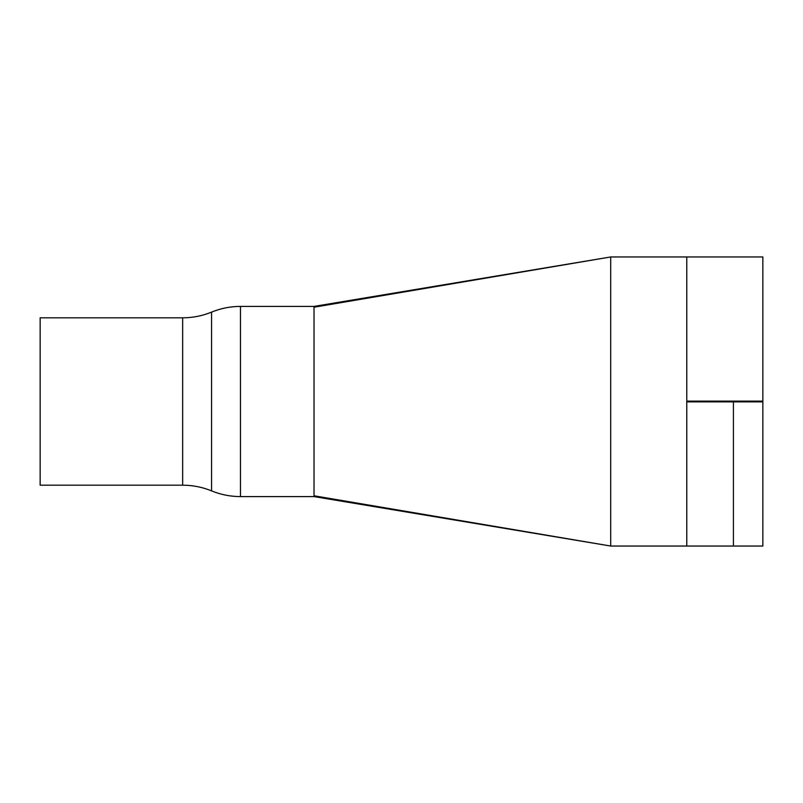 <?xml version="1.0" encoding="UTF-8"?>
<svg xmlns="http://www.w3.org/2000/svg" width="803" height="803" viewBox="0 0 803 803"><rect width="100%" height="100%" fill="white"/><g stroke="black" fill="none" stroke-linecap="round" stroke-linejoin="round"><path stroke-width="1.2" d="M733.42 546.04L610.702 546.04L314.033 496.595L240.468 496.595L240.468 306.405L314.033 306.405L610.702 256.96L314.013 307.218L314.013 495.782L610.702 546.04L610.702 256.96L686.776 256.96L686.776 401.881L733.42 401.881L733.42 546.04L762.85 546.04L762.85 401.881L733.42 401.881M182.652 317.817L40.15 317.817L40.15 485.183L182.652 485.183L182.652 317.817C192.66 317.797 202.296 315.9 211.56 312.116L211.56 490.884C220.825 494.668 230.461 496.575 240.468 496.595M686.776 401.119L762.85 401.119L762.85 256.96L686.776 256.96M686.776 546.04L686.776 401.881M182.652 485.183C192.66 485.203 202.296 487.1 211.56 490.884M240.468 306.405C230.461 306.425 220.825 308.332 211.56 312.116"/></g></svg>
